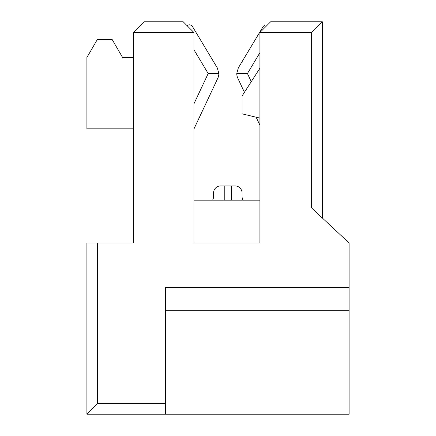<?xml version="1.0" encoding="UTF-8"?>
<svg xmlns="http://www.w3.org/2000/svg" width="436" height="436" viewBox="0 0 436 436"><rect width="100%" height="100%" fill="white"/><g stroke="black" fill="none" stroke-linecap="round" stroke-linejoin="round"><path stroke-width="0.65" d="M133.28 32.504L133.28 242.972L86.9 242.972L86.9 414.2L349.1 414.2L349.1 242.972L311.642 208.01L311.642 32.504L259.916 32.504L259.916 242.972L193.922 242.972L193.922 32.504L133.28 32.504L143.978 21.8L183.218 21.8L193.922 32.504M259.916 118.118L242.078 113.834L242.078 96.002L259.916 68.174M259.916 32.504L270.62 21.8L322.34 21.8L322.34 218M97.604 242.972L97.604 403.496L165.38 403.496L165.38 287.564L349.1 287.564M165.38 310.748L349.1 310.748M259.916 200.162L193.922 200.162M165.38 403.496L165.38 414.2M97.604 403.496L86.9 414.2M133.28 128.816L86.9 128.816L86.9 57.47L97.25 39.638L112.232 39.638L122.576 57.47L133.28 57.47M322.34 21.8L311.642 32.504M193.922 129.012L217.793 78.251A11.058 11.058 0 0 0 218.845 73.362L208.092 73.362A0.354 0.354 0 0 1 208.108 73.7L193.922 103.866M213.542 193.028L213.542 196.598A7.134 7.134 0 0 1 212.583 200.162A7.134 7.134 0 0 0 213.542 196.598A7.134 7.134 0 0 1 212.583 200.162A7.134 7.134 0 0 0 213.542 196.598L213.542 193.028L213.542 196.598A7.134 7.134 0 0 1 212.583 200.162A7.134 7.134 0 0 0 213.542 196.598L213.542 193.028L213.542 196.598A7.134 7.134 0 0 1 212.583 200.162A7.134 7.134 0 0 0 213.542 196.598L213.542 193.028L213.542 196.598A7.134 7.134 0 0 1 212.583 200.162A7.134 7.134 0 0 0 213.542 196.598L213.542 193.028A7.134 7.134 0 0 1 220.676 185.894L234.944 185.894A7.134 7.134 0 0 1 242.078 193.028L242.078 196.598A7.134 7.134 0 0 0 243.037 200.162A7.134 7.134 0 0 1 242.078 196.598A7.134 7.134 0 0 0 243.037 200.162A7.134 7.134 0 0 1 242.078 196.598A7.134 7.134 0 0 0 243.037 200.162A7.134 7.134 0 0 1 242.078 196.598A7.134 7.134 0 0 0 243.037 200.162A7.134 7.134 0 0 1 242.078 196.598A7.134 7.134 0 0 0 243.037 200.162A7.134 7.134 0 0 1 242.078 196.598M251.261 81.674L247.512 73.7A0.354 0.354 0 0 1 247.528 73.362L259.916 52.718M244.438 92.318L237.827 78.251A11.058 11.058 0 0 1 236.775 73.362L238.35 67.858L263.175 26.487L265.039 24.961L267.448 24.972M187.011 25.588L188.281 24.934L189.862 24.787L191.35 25.343L192.445 26.487L217.27 67.858L218.845 73.362M238.35 67.858L263.175 26.487L238.35 67.858M234.944 185.894L231.38 185.894L231.38 200.162M236.775 73.362L247.528 73.362M256.15 117.213L259.916 125.219M224.24 200.162L224.24 185.894M193.922 49.742L208.092 73.362"/></g></svg>
